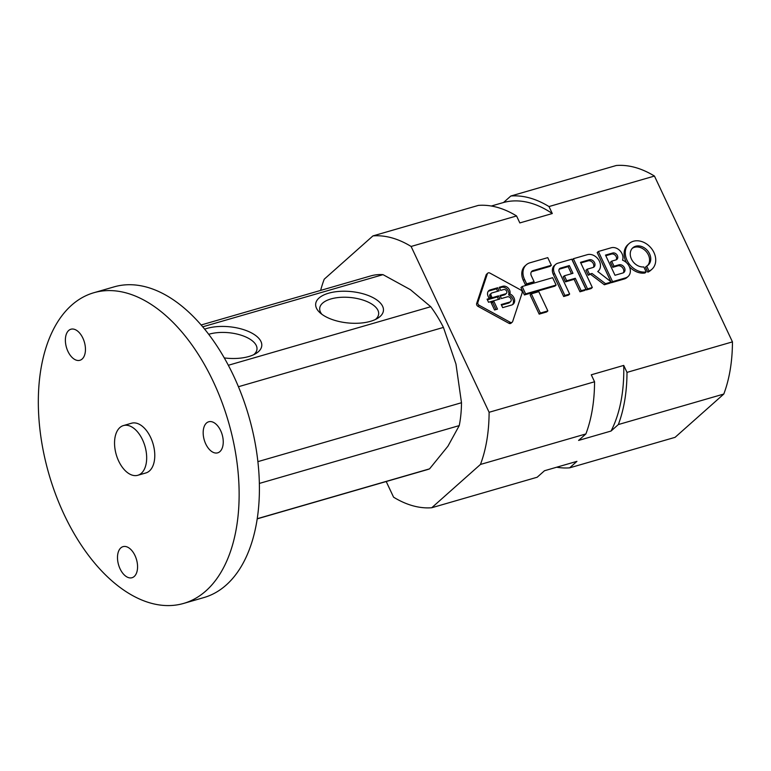 <?xml version="1.0" encoding="UTF-8"?>
<svg xmlns="http://www.w3.org/2000/svg" width="771" height="771" viewBox="0 0 771 771"><rect width="100%" height="100%" fill="white"/><g stroke="black" fill="none" stroke-linecap="round" stroke-linejoin="round"><path stroke-width="1.16" d="M556.103 285.068L552.634 277.695L522.14 286.513L520.945 287.573L524.415 294.946L525.61 293.886L556.103 285.068L554.908 286.128L524.415 294.946M522.14 286.513L525.61 293.886M524.502 279.343L526.632 283.853L525.437 284.913L523.316 280.403A14.928 11.748 -131.6 0 1 525.099 265.86L526.294 264.8A14.928 11.748 48.4 0 0 524.502 279.343L523.316 280.403M526.632 283.853L534.11 281.694L532.915 282.755L525.437 284.913M534.11 281.694L531.344 275.806A4.713 3.701 48.4 0 1 531.903 271.219A4.713 3.701 48.4 0 1 532.857 270.65L531.662 271.71A4.713 3.701 -131.6 0 0 531.383 271.826M532.857 270.65L551.361 265.291L550.166 266.352L531.662 271.71M551.361 265.291L547.757 257.639L530.005 262.776A14.928 11.748 48.4 0 0 526.294 264.8M547.853 310.906L538.804 291.669L531.325 293.838L530.13 294.898L539.18 314.134L540.365 313.074L547.853 310.906L546.658 311.966L539.18 314.134M531.325 293.838L540.365 313.074M564.873 295.447L569.653 294.069L559.245 271.941A3.45 2.708 48.4 0 1 559.659 268.587A3.45 2.708 48.4 0 1 560.517 268.115L569.326 265.571L572.959 273.31L564.362 275.796L566.704 280.769L575.301 278.283L581.161 290.734L585.941 289.356L571.754 259.191L557.886 263.2A9.185 7.228 48.4 0 0 555.602 264.443A9.185 7.228 48.4 0 0 554.503 273.397L564.873 295.447L563.678 296.507L553.308 274.457A9.185 7.228 -131.6 0 1 554.407 265.503L555.602 264.443M569.653 294.069L568.458 295.129L563.678 296.507M559.158 269.233A3.45 2.708 -131.6 0 1 559.322 269.175L568.131 266.631L569.326 265.571M571.475 273.744L568.131 266.631M564.362 275.796L563.167 276.856L565.509 281.839L566.704 280.769M575.301 278.283L574.106 279.343L565.509 281.839M581.161 290.734L579.965 291.804L574.106 279.343M585.941 289.356L584.746 290.416L579.965 291.804M592.33 287.506L580.496 262.333L589.295 259.788A4.385 3.45 48.4 0 1 594.171 261.995A4.385 3.45 48.4 0 1 594.027 266.939A4.385 3.45 48.4 0 1 592.938 267.527L587.126 269.214L589.468 274.187L592.012 273.454L605.534 283.689L611.297 282.022L597.776 271.488A10.09 7.932 48.4 0 0 598.229 271.122A10.09 7.932 48.4 0 0 598.682 259.933A10.09 7.932 48.4 0 0 587.695 254.575L573.364 258.719L572.169 259.779L586.355 289.954L587.55 288.894L592.33 287.506L591.135 288.566L586.355 289.954M573.364 258.719L587.55 288.894M589.295 259.788L588.1 260.849L580.785 262.969M588.1 260.849A4.385 3.45 -131.6 0 1 592.677 262.641A4.385 3.45 -131.6 0 1 593.352 267.383M587.126 269.214L585.931 270.274L588.273 275.247L589.468 274.187M592.012 273.454L588.273 275.247M605.534 283.689L604.339 284.75L590.817 274.515M611.297 282.022L610.102 283.082L604.339 284.75M612.569 281.656L625.667 277.859A10.235 8.057 48.4 0 0 628.076 276.51A10.235 8.057 48.4 0 0 629.801 267.768A10.235 8.057 48.4 0 0 622.534 260.174A9.04 7.112 48.4 0 0 620.279 251.038A9.04 7.112 48.4 0 0 611.48 247.693L598.373 251.481L612.569 281.656L611.374 282.716L611.124 282.176M625.667 277.859L624.481 278.919L611.374 282.716M628.076 276.51L626.89 277.57A10.235 8.057 -131.6 0 1 624.481 278.919M598.373 251.481L597.188 252.541L610.911 281.723M614.024 266.236L611.644 261.167L615.952 259.914A3.903 3.074 48.4 0 0 616.916 259.384A3.903 3.074 48.4 0 0 617.051 254.979A3.903 3.074 48.4 0 0 612.704 253.013L605.505 255.095L614.998 275.266L622.804 273.011A4.636 3.653 48.4 0 0 623.961 272.385A4.636 3.653 48.4 0 0 624.115 267.151A4.636 3.653 48.4 0 0 618.949 264.819L614.024 266.236L612.839 267.296L617.754 265.879A4.636 3.653 -131.6 0 1 622.621 267.797A4.636 3.653 -131.6 0 1 623.286 272.828M605.804 255.731L611.509 254.083A3.903 3.074 -131.6 0 1 615.547 255.635A3.903 3.074 -131.6 0 1 616.231 259.817M611.644 261.167L610.449 262.227L612.839 267.296M646.165 271.932L643.814 266.93A11.565 9.098 48.4 0 1 631.969 260.068A11.565 9.098 48.4 0 1 632.827 247.79A11.565 9.098 48.4 0 1 647.303 250.392A11.565 9.098 48.4 0 1 648.189 265.079A11.565 9.098 48.4 0 1 646.676 266.101L649.028 271.103A17.174 13.512 48.4 0 0 651.909 269.272A17.174 13.512 48.4 0 0 650.599 247.462A17.174 13.512 48.4 0 0 629.097 243.597A17.174 13.512 48.4 0 0 628.047 262.207A17.174 13.512 48.4 0 0 646.165 271.932L644.97 272.992A17.174 13.512 -131.6 0 1 629.338 266.612M649.028 271.103L647.833 272.163L645.481 267.171L646.676 266.101M626.534 262.718A17.174 13.512 -131.6 0 1 627.902 244.658L629.097 243.597M651.909 269.272L650.714 270.332A17.174 13.512 -131.6 0 1 647.833 272.163M632.259 248.358A11.565 9.098 -131.6 0 1 646.108 251.452A11.565 9.098 -131.6 0 1 647.563 265.571M477.856 302.434A2.294 1.802 48.4 0 0 479.205 305.306L510.123 322.23A2.294 1.802 48.4 0 0 512.243 322.143A2.294 1.802 48.4 0 0 512.667 321.488L522.16 292.874A2.294 1.802 48.4 0 0 520.81 290.002L489.893 273.079A2.294 1.802 48.4 0 0 487.773 273.165A2.294 1.802 48.4 0 0 487.349 273.821L477.856 302.434L476.661 303.495L486.154 274.881A2.294 1.802 -131.6 0 1 486.578 274.225L487.773 273.165M512.243 322.143L511.048 323.203A2.294 1.802 -131.6 0 1 508.927 323.29L478.01 306.366A2.294 1.802 -131.6 0 1 476.661 303.495M510.547 301.644A2.949 2.323 48.4 0 1 509.804 302.039L501.208 304.535L502.663 307.629L511.693 305.017A6.476 5.089 48.4 0 0 513.207 304.169A6.476 5.089 48.4 0 0 514.315 298.695A6.476 5.089 48.4 0 0 509.833 293.886A5.59 4.395 48.4 0 0 508.359 288.238A5.59 4.395 48.4 0 0 502.923 286.234L499.232 287.304L500.687 290.397L503.723 289.52A2.419 1.899 48.4 0 1 506.402 290.734A2.419 1.899 48.4 0 1 506.325 293.462A2.419 1.899 48.4 0 1 505.728 293.79L499.965 295.457L501.42 298.541L507.357 296.825A2.949 2.323 48.4 0 1 510.643 298.31A2.949 2.323 48.4 0 1 510.547 301.644L509.352 302.704A2.949 2.323 -131.6 0 1 508.609 303.099L501.497 305.162M500.263 296.083L504.533 294.85A2.419 1.899 -131.6 0 0 505.13 294.522L506.325 293.462M502.923 286.234L501.728 287.294A5.59 4.395 -131.6 0 1 507.173 289.308A5.59 4.395 -131.6 0 1 508.638 294.946A6.476 5.089 -131.6 0 1 512.561 304.641M509.833 293.886L508.638 294.946M498.519 295.871L487.089 299.187L488.535 302.271L499.965 298.965L498.519 295.871L497.324 296.931L498.48 299.389M487.378 299.813L497.324 296.931M499.521 287.93L501.728 287.294M493.816 301.278L490.867 302.136L494.558 309.981L497.497 309.123L493.816 301.278L492.621 302.338L496.013 309.556M491.166 302.762L492.621 302.338M488.265 291.284A5.744 4.52 -131.6 0 1 489.036 290.966L496.514 288.807L497.671 291.274M491.358 293.25A2.294 1.802 48.4 0 1 491.937 292.932L499.165 290.84L497.709 287.747L490.231 289.906A5.744 4.52 48.4 0 0 488.795 290.686A5.744 4.52 48.4 0 0 488.11 296.276L488.968 298.098L491.917 297.249L491.088 295.486L489.893 296.546A2.294 1.802 -131.6 0 1 490.163 294.31L491.358 293.25A2.294 1.802 48.4 0 0 491.088 295.486M497.709 287.747L496.514 288.807M489.893 296.546L490.423 297.683M556.691 467.216A139.715 80.772 -106.1 0 0 569.634 467.843L675.078 437.34L723.796 394.048A139.715 80.772 -106.1 0 0 732.45 341.881L654.454 176.058A139.715 80.772 -106.1 0 0 616.289 165.495L510.845 196.007L503.54 202.494L491.339 206.021M386.213 481.528L393.576 497.179A139.715 80.772 -106.1 0 0 431.741 507.742L480.449 464.45A139.715 80.772 -106.1 0 0 489.103 412.283L411.107 246.46A139.715 80.772 -106.1 0 0 372.942 235.897L324.234 279.189A139.715 80.772 -106.1 0 0 320.63 290.416M723.796 394.048L618.342 424.551A139.715 80.772 -106.1 0 0 626.996 372.383L623.72 365.415L591.28 374.802L594.557 381.77L489.103 412.283M480.449 464.45L585.893 433.938L578.597 440.424L611.046 431.047L618.342 424.551M569.634 467.843L576.93 461.357L544.49 470.744L537.185 477.23L431.741 507.742M654.454 176.058L549 206.561A139.715 80.772 -106.1 0 0 510.845 196.007M411.107 246.46L516.56 215.947L519.837 222.925L552.287 213.538L549 206.561M732.45 341.881L626.996 372.383M516.56 215.947A139.715 80.772 -106.1 0 0 478.396 205.394L372.942 235.897M552.287 213.538A134.54 77.784 -106.1 0 0 503.54 202.494M611.046 431.047A134.54 77.784 -106.1 0 0 623.72 365.415M585.893 433.938A139.715 80.772 -106.1 0 0 594.557 381.77M201.135 324.986L370.784 275.902A100.905 58.336 -106.1 0 1 383.014 274.649L410.394 289.665L430.748 306.713L228.332 365.271M257.215 518.844L426.874 469.761A100.905 58.336 -106.1 0 0 429.563 468.855L447.922 446.216L459.246 425.602A100.905 58.336 -106.1 0 0 461.492 402.732L455.969 364.057L443.431 327.415A100.905 58.336 -106.1 0 0 430.748 306.713M383.014 274.649L202.696 326.817M461.492 402.732L257.89 461.636M459.246 425.602L259.364 483.427M429.563 468.855L257.235 518.71M443.431 327.415L238.432 386.724M183.652 603.414L203.929 597.554A161.708 93.484 -106.1 0 0 258.439 509.005A161.708 93.484 -106.1 0 0 217.615 346.998A161.708 93.484 -106.1 0 0 114.06 286.879L93.783 292.749A161.708 93.484 -106.1 0 0 48.91 474.069A161.708 93.484 -106.1 0 0 183.652 603.414A161.708 93.484 -106.1 0 0 238.162 514.874A161.708 93.484 -106.1 0 0 197.337 352.858A161.708 93.484 -106.1 0 0 93.783 292.749M137.797 475.283L145.912 472.941A25.877 14.957 -106.1 0 0 154.624 458.774A25.877 14.957 -106.1 0 0 148.099 432.849A25.877 14.957 -106.1 0 0 131.523 423.231L123.418 425.573A25.877 14.957 -106.1 0 0 116.238 454.591A25.877 14.957 -106.1 0 0 137.797 475.283A25.877 14.957 -106.1 0 0 146.519 461.116A25.877 14.957 -106.1 0 0 139.985 435.191A25.877 14.957 -106.1 0 0 123.418 425.573M85.359 351.441A16.172 9.348 -106.1 0 0 81.273 335.24A16.172 9.348 -106.1 0 0 70.922 329.227A16.172 9.348 -106.1 0 0 66.431 347.355A16.172 9.348 -106.1 0 0 79.905 360.288A16.172 9.348 -106.1 0 0 85.359 351.441M223.147 443.99A16.172 9.348 -106.1 0 0 219.07 427.78A16.172 9.348 -106.1 0 0 208.71 421.776A16.172 9.348 -106.1 0 0 204.228 439.904A16.172 9.348 -106.1 0 0 217.701 452.837A16.172 9.348 -106.1 0 0 223.147 443.99M137.469 568.863A16.172 9.348 -106.1 0 0 133.393 552.662A16.172 9.348 -106.1 0 0 123.032 546.649A16.172 9.348 -106.1 0 0 118.551 564.786A16.172 9.348 -106.1 0 0 132.024 577.72A16.172 9.348 -106.1 0 0 137.469 568.863M204.633 329.159A34.04 15.767 -174.4 0 1 249.871 332.099A34.04 15.767 -174.4 0 1 255.962 353.494A34.04 15.767 -174.4 0 1 248.821 356.52A34.04 15.767 -174.4 0 1 224.284 357.927M370.494 321.324A34.04 15.767 -174.4 0 1 319.869 312.631A34.04 15.767 -174.4 0 1 328.725 293.173A34.04 15.767 -174.4 0 1 372.73 297.49A34.04 15.767 -174.4 0 1 377.636 318.298A34.04 15.767 -174.4 0 1 370.494 321.324M321.854 314.26A29.606 13.714 -174.4 0 1 319.705 308.284A29.606 13.714 -174.4 0 1 350.516 297.519A29.606 13.714 -174.4 0 1 378.648 314.057A29.606 13.714 -174.4 0 1 375.381 319.512M208.7 334.315A29.606 13.714 -174.4 0 1 240.668 335.057A29.606 13.714 -174.4 0 1 256.974 349.263A29.606 13.714 -174.4 0 1 253.707 354.708M554.503 273.397L553.308 274.457M560.517 268.115L559.322 269.175M612.704 253.013L611.509 254.083M618.949 264.819L617.754 265.879M479.205 305.306L478.01 306.366M505.728 293.79L504.533 294.85M487.349 273.821L486.154 274.881M510.123 322.23L508.927 323.29M509.804 302.039L508.609 303.099M490.231 289.906L489.036 290.966M598.229 271.122L597.727 271.565"/></g></svg>
